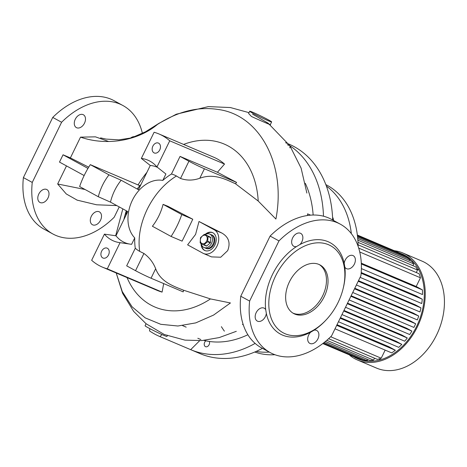 <?xml version="1.0" encoding="UTF-8"?>
<svg xmlns="http://www.w3.org/2000/svg" width="467" height="467" viewBox="0 0 467 467"><rect width="100%" height="100%" fill="white"/><g stroke="black" fill="none" stroke-linecap="round" stroke-linejoin="round"><path stroke-width="0.7" d="M205.282 234.638A7.314 5.335 113 0 1 209.724 234.055A7.314 5.335 113 0 1 211.557 243.348A7.314 5.335 113 0 1 204.009 247.522A7.314 5.335 113 0 1 201.289 243.646M213.092 244.002A7.314 5.335 113 0 1 205.544 248.175A7.314 5.335 -67 0 0 213.209 243.762A7.314 5.335 -67 0 0 211.604 234.872A7.314 5.335 -67 0 0 211.265 234.708A7.314 5.335 113 0 1 213.092 244.002M206.659 241.048A4.472 3.257 113 0 1 201.837 243.5A4.472 3.257 113 0 1 200.927 237.919A4.472 3.257 113 0 1 205.754 235.473A4.472 3.257 113 0 1 206.659 241.048M203.571 244.866L206.344 246.045A5.487 3.999 113 0 0 206.747 245.969L203.974 244.79A5.487 3.999 113 0 1 203.571 244.866L200.343 243.109A5.487 3.999 113 0 1 200.168 242.717L200.466 237.925A5.487 3.999 113 0 1 200.577 237.691A5.487 3.999 113 0 1 200.693 237.458L204.213 234.428A5.487 3.999 113 0 1 204.616 234.352L210.617 237.289A5.487 3.999 113 0 1 210.792 237.685L208.013 236.506A5.487 3.999 113 0 0 207.838 236.109L204.616 234.352M203.974 244.79L207.494 241.766L210.267 242.939A5.487 3.999 113 0 0 210.383 242.712A5.487 3.999 113 0 0 210.494 242.472L207.722 241.293A5.487 3.999 113 0 1 207.611 241.532A5.487 3.999 113 0 1 207.494 241.766M210.617 237.289L207.838 236.109M207.722 241.293L208.013 236.506M210.494 242.472L210.792 237.685M206.747 245.969L210.267 242.939M205.2 248.006A7.314 5.335 -67 0 0 205.544 248.175L206.315 248.502A7.314 5.335 -67 0 0 213.974 244.089A7.314 5.335 -67 0 0 212.374 235.199A7.314 5.335 -67 0 0 212.03 235.035L209.724 234.055M346.339 305.587L346.391 305.611A5.487 3.999 -67 0 0 346.508 305.377A5.487 3.999 -67 0 0 346.619 305.138L346.567 305.114M378.935 358.954L380.255 359.514A48.772 35.55 -67 0 0 380.733 359.713M347.279 303.667L411.876 331.097L406.629 328.231L347.536 303.141M343.706 310.987L407.277 337.98L401.853 335.02L343.975 310.438M340.18 318.22L401.813 344.389L396.034 341.237L340.461 317.636M335.014 328.809L391.702 352.883A56.898 41.475 113 0 0 395.345 350.25L388.888 346.73L337.016 324.699M356.444 358.189A56.898 41.475 -67 0 0 357.885 358.843A56.898 41.475 -67 0 0 416.617 326.386A56.898 41.475 -67 0 0 402.367 254.101A56.898 41.475 -67 0 0 400.984 253.552M411.246 259.856A56.898 41.475 -67 0 0 409.086 259.798M349.836 355.387A58.118 42.363 -67 0 0 357.407 359.964L376.6 368.119A58.118 42.363 -67 0 0 436.592 334.962A58.118 42.363 -67 0 0 422.034 261.129L402.84 252.98A58.118 42.363 -67 0 0 394.288 250.709M357.407 359.964A58.118 42.363 -67 0 0 417.399 326.812A58.118 42.363 -67 0 0 402.84 252.98M164.396 334.57L146.078 323.73L145.085 325.762A12.195 0.595 -154 0 0 148.36 327.846A12.195 0.595 -154 0 0 159.772 333.543A12.195 0.595 -154 0 0 166.952 336.474L167.414 335.224M203.577 253.523L211.51 256.891L220.739 257.224L227.674 250.633C230.663 242.974 228.766 237.137 221.988 233.115L199 221.498L214.353 229.875A13.006 9.48 113 0 1 217.196 245.683A13.006 9.48 113 0 1 203.577 253.523A13.006 9.48 113 0 1 202.964 253.225L187.611 244.848L195.585 234.416L199 221.498M163.076 204.365L167.84 206.251L192.778 219.239L187.483 230.284L182.101 241.13L171.085 236.454L152.4 226.256A43.892 31.995 113 0 0 163.076 204.365L181.762 214.563A72.344 52.736 113 0 1 171.085 236.454M139.68 251.369A41.977 30.6 113 0 1 135.272 248.234A59.7 40.763 -61.4 0 1 134.741 237.901A32.836 23.94 113 0 1 132.389 200.232A32.836 23.94 113 0 1 162.773 180.431A59.7 40.763 -61.4 0 1 171.465 174.016A41.977 30.6 -67 0 1 176.438 176.001C164.244 183.601 154.536 194.64 147.303 209.117C140.351 223.716 137.812 237.796 139.68 251.369L143.935 253.47C149.329 257.428 153.24 262.518 155.669 268.729C160.66 281.834 172.737 285.903 183.572 290.223L210.465 298.921L230.441 302.96L213.571 315.079L195.778 322.884L177.892 326.007L160.765 324.308L145.202 317.869L132.085 306.813L122.261 291.577L116.23 273.002M252.997 113.318A12.195 0.595 -154 0 1 249.717 111.234A12.195 0.595 -154 0 1 256.558 113.96A12.195 0.595 -154 0 1 268.362 119.838A12.195 0.595 -154 0 1 271.636 121.922A12.195 0.595 -154 0 1 264.795 119.196A12.195 0.595 -154 0 1 252.997 113.318M249.717 111.234L248.607 113.504L251.45 116.481C261.392 121.111 277.707 128.034 266.815 123.008M100.522 220.261A7.314 4.997 118.6 0 0 99.413 211.884A7.314 4.997 118.6 0 0 91.299 216.349A7.314 4.997 118.6 0 0 92.408 224.726A7.314 4.997 118.6 0 0 100.522 220.261M46.601 189.439A7.314 4.997 118.6 0 0 38.901 193.828A7.314 4.997 118.6 0 0 39.893 202.427A7.314 4.997 118.6 0 0 40.197 202.573A7.314 4.997 118.6 0 0 47.897 198.183A7.314 4.997 118.6 0 0 46.904 189.584A7.314 4.997 118.6 0 0 46.601 189.439M135.103 136.755A7.314 4.997 118.6 0 0 130.386 138.179M84.498 123.148A7.314 4.997 118.6 0 0 83.395 114.771A7.314 4.997 118.6 0 0 75.28 119.231A7.314 4.997 118.6 0 0 76.384 127.614A7.314 4.997 118.6 0 0 84.498 123.148M256.161 312.686A7.314 4.997 -61.4 0 1 264.275 308.22A7.314 4.997 -61.4 0 1 265.717 309.679L266.33 313.404A7.314 4.997 -61.4 0 1 265.379 316.603A7.314 4.997 -61.4 0 1 257.264 321.062A7.314 4.997 -61.4 0 1 256.161 312.686M299.913 244.556L296.498 246.57A7.314 4.997 -61.4 0 1 294.058 246.395A7.314 4.997 -61.4 0 1 293.755 246.249A7.314 4.997 -61.4 0 1 292.762 237.65A7.314 4.997 -61.4 0 1 300.462 233.261A7.314 4.997 -61.4 0 1 300.766 233.407A7.314 4.997 -61.4 0 1 299.913 244.556A52.018 35.521 -61.4 0 1 344.208 263.365A7.314 4.997 -61.4 0 1 345.16 260.172A7.314 4.997 -61.4 0 1 353.274 255.706A7.314 4.997 -61.4 0 1 354.383 264.083A7.314 4.997 -61.4 0 1 346.269 268.548A7.314 4.997 -61.4 0 1 344.827 267.089A52.018 35.521 -61.4 0 1 343.274 288.04L343.058 288.91A49.584 33.858 -61.4 0 1 338.079 302.505A49.584 33.858 -61.4 0 1 326.153 319.883A49.584 33.858 -61.4 0 1 278.951 329.883A49.584 33.858 -61.4 0 1 275.594 275.974A49.584 33.858 -61.4 0 1 323.689 243.254A49.584 33.858 -61.4 0 1 343.058 288.91M308.675 334.985A7.314 4.997 -61.4 0 1 310.631 332.218L314.04 330.204A7.314 4.997 -61.4 0 1 316.784 330.519A7.314 4.997 -61.4 0 1 317.893 338.902A7.314 4.997 -61.4 0 1 309.779 343.362A7.314 4.997 -61.4 0 1 308.675 334.985M171.465 174.016L180.058 156.398L188.919 161.232A12.195 0.595 -154 0 0 204.423 168.762L236.582 182.422L217.424 172.265L224.534 164.075A72.344 52.736 -67 0 0 217.167 158.879A72.344 52.736 -67 0 0 213.769 157.233L158.973 133.965A72.344 52.736 113 0 1 162.37 135.605A72.344 52.736 113 0 1 169.737 140.806L156.976 166.964A43.892 31.995 113 0 0 153.077 163.217A43.892 31.995 113 0 0 141.338 158.43L150.269 165.464A41.026 29.906 113 0 1 157.478 167.355M224.534 164.075L169.737 140.806M201.651 244.971A9.754 7.11 -67 0 0 204.902 250.522A9.754 7.11 -67 0 0 205.106 250.627M201.084 243.529A9.754 7.11 -67 0 0 204.388 250.306A9.754 7.11 -67 0 0 204.85 250.528A9.754 7.11 -67 0 0 215.065 244.65A9.754 7.11 -67 0 0 212.929 232.794A9.754 7.11 -67 0 0 212.473 232.572A9.754 7.11 -67 0 0 205.031 234.527M120.054 242.671L107.293 268.829A72.344 52.736 113 0 1 102.419 267.136A72.344 52.736 113 0 1 91.655 260.294L104.415 234.136A43.892 31.995 113 0 0 111.479 239.95A43.892 31.995 113 0 0 119.377 242.583A43.892 31.995 113 0 0 120.054 242.671L131.606 244.334L134.741 237.901M129.248 243.996A41.026 29.906 113 0 1 122.979 241.731A41.026 29.906 113 0 1 115.968 235.8L104.415 234.136M265.717 309.679A52.018 35.521 -61.4 0 1 272.495 274.468A52.018 35.521 -61.4 0 1 296.498 246.57M310.631 332.218A52.018 35.521 -61.4 0 1 266.33 313.404M326.153 319.883L325.54 320.537A52.018 35.521 -61.4 0 1 314.04 330.204M158.669 143.194A5.365 3.911 113 0 1 159.842 149.714A5.365 3.911 113 0 1 154.221 152.948A5.365 3.911 113 0 1 153.97 152.826A5.365 3.911 113 0 1 152.797 146.305A5.365 3.911 113 0 1 158.418 143.077A5.365 3.911 113 0 1 158.669 143.194M107.422 248.269A5.365 3.911 113 0 1 108.595 254.789A5.365 3.911 113 0 1 102.974 258.023A5.365 3.911 113 0 1 102.722 257.901A5.365 3.911 113 0 1 101.549 251.38A5.365 3.911 113 0 1 107.171 248.152A5.365 3.911 113 0 1 107.422 248.269M324.25 296.633A27.635 18.873 118.6 0 0 320.076 264.982A27.635 18.873 118.6 0 0 289.423 281.846A27.635 18.873 118.6 0 0 293.597 313.497A27.635 18.873 118.6 0 0 324.25 296.633M292.827 313.042A27.635 18.873 118.6 0 0 322.685 295.78A27.635 18.873 118.6 0 0 319.276 264.579M209.327 341.453A3.456 2.516 113 0 1 208.702 345.393A3.456 2.516 113 0 1 205.544 346.677A3.456 2.516 113 0 1 205.381 346.602A3.456 2.516 113 0 1 204.225 343.951A3.456 2.516 113 0 1 205.813 340.834A100.79 73.471 -67 0 0 209.327 341.453A100.79 73.471 -67 0 0 247.866 334.734M358.101 246.249A91.036 66.361 -67 0 0 325.843 184.623M351.342 233.634A91.036 66.361 -67 0 0 326.392 186.088M199.666 340.712L190.688 349.66A113.796 82.951 -67 0 0 190.694 349.66L199.917 353.577A113.796 82.951 -67 0 0 262.454 348.353M243.284 324.81L242.466 324.46L243.056 324.121M162.014 334.565L159.959 336.608L190.688 349.66A113.796 82.951 -67 0 0 255.134 343.403M159.959 336.608A113.796 82.951 113 0 1 149.533 330.916L149.837 328.634M332.597 217.669L332.989 217.879L333.642 220.529M332.989 217.879L332.597 217.715M221.399 326.672A91.036 66.361 -67 0 0 224.405 331.161M256.19 351.406A91.036 66.361 -67 0 0 269.255 352.071M254.754 352.025A91.036 66.361 -67 0 0 274.9 354.71M323.479 216.198A113.796 82.951 -67 0 0 290.083 145.867L289.826 147.835M313.153 215.03A100.79 73.471 -67 0 0 305.301 183.297M332.691 220.01A113.796 82.951 -67 0 0 288.875 144.087L285.582 142.692M290.083 145.867L287.339 144.7M310.631 215.153L307.56 213.845L307.461 215.509M203.916 340.402A100.79 73.471 -67 0 0 205.813 340.834M212.724 232.689A9.754 7.11 -67 0 0 206.256 234.13M141.057 184.36A60.15 60.15 0 0 0 137.619 188.423A58.9 2.884 26 0 0 138.518 189.567M344.827 267.089L344.208 263.365M270.113 236.063L278.974 240.902A73.156 49.951 -61.4 0 1 340.315 224.172A73.156 49.951 -61.4 0 1 360.915 275.699L331.57 335.872A73.156 49.951 -61.4 0 1 270.224 352.597A73.156 49.951 -61.4 0 1 249.623 301.069L240.762 296.236L270.113 236.063A73.156 49.951 -61.4 0 1 331.453 219.338L340.315 224.172M278.974 240.902L249.623 301.069M108.992 174.845L121.157 180.244A41.026 29.906 113 0 0 110.481 202.135L98.315 196.735A43.892 31.995 113 0 1 108.992 174.845L90.306 164.647A72.344 52.736 113 0 0 79.629 186.537L98.315 196.735M162.773 180.431L165.908 174.004L156.976 166.964M141.338 158.43L154.098 132.272A72.344 52.736 113 0 1 158.973 133.965M52.742 117.427L23.391 177.6L32.252 182.434L61.603 122.261L52.742 117.427A73.156 49.951 -61.4 0 1 114.082 100.697L122.944 105.536A73.156 49.951 -61.4 0 1 142.429 133.527M119.231 206.91L114.199 217.231A73.156 49.951 -61.4 0 1 52.853 233.961L43.991 229.128A73.156 49.951 -61.4 0 1 23.391 177.6M121.157 180.244L138.46 189.69L150.269 165.464M139.861 185.691L90.306 164.647M270.224 352.597L261.362 347.763A73.156 49.951 -61.4 0 1 240.762 296.236M110.481 202.135L127.783 211.58L115.968 235.8M102.419 267.136L157.216 290.404A72.344 52.736 -67 0 0 162.09 292.097L107.293 268.829M183.572 290.223L183.198 291.875L151.039 278.215A12.195 0.595 -154 0 1 135.535 270.685L126.674 265.851L135.272 248.234M162.09 292.097L163.689 283.592M217.424 172.265L180.058 156.398M88.707 167.18L70.389 157.91L80.517 137.14C107.48 146.387 138.448 140.398 157.484 124.415C177.851 111.45 197.909 106.447 217.657 109.412C259.395 114.409 286.481 164.051 275.898 219.046L258.21 201.038A88.543 64.545 -67 0 0 183.613 144.426M87.977 168.394L63.045 154.793L70.389 157.91M52.853 233.961A73.156 49.951 -61.4 0 1 32.252 182.434M61.603 122.261A73.156 49.951 -61.4 0 1 122.944 105.536M84.148 175.545L59.49 162.09L63.045 154.793M192.778 219.239L181.762 214.563M176.438 176.001L180.525 178.452C186.771 180.659 193.192 180.595 199.794 178.254C213.664 173.158 224.884 178.984 235.496 183.77L258.21 201.038M236.582 182.422L235.496 183.77M146.947 172.288A88.543 64.545 -67 0 0 138.069 184.932M126.306 210.769A88.543 64.545 -67 0 0 123.837 219.671M127.059 277.602A88.543 64.545 -67 0 0 210.465 298.921M85.082 189.514L57.669 183.986L66.261 193.945L77.283 200.203M57.669 183.986L66.489 165.908M108.613 141.478L95.461 136.849L80.517 137.14M115.653 235.753L122.821 208.872M197.81 338.26L200.839 339.544M357.576 237.055L409.436 259.08A56.898 41.475 113 0 0 407.09 257.119L357.465 236.045M357.85 240.166L413.785 263.919A56.898 41.475 113 0 0 411.719 261.392L357.716 238.456M358.078 244.813L417.504 270.049A56.898 41.475 113 0 0 415.758 266.861L357.985 242.326M359.765 252.005L420.446 277.777A56.898 41.475 113 0 0 419.109 273.744L358.709 248.094M322.779 343.56L360.436 359.549A56.898 41.475 113 0 1 357.564 358.662L354.739 357.465M324.203 342.451L366.683 360.489A56.898 41.475 113 0 1 363.536 360.174L323.357 343.117M326.807 340.291L373.559 360.145A56.898 41.475 113 0 1 370.092 360.489L325.376 341.5M330.683 336.742L381.218 358.207A56.898 41.475 113 0 1 377.342 359.386L328.605 338.692M354.529 288.793L418.73 316.054A56.898 41.475 113 0 1 417.329 319.913L352.731 292.482M358.218 281.239L420.954 307.881A56.898 41.475 113 0 1 419.967 311.962L356.397 284.963M361.149 273.248L422.256 299.201A56.898 41.475 113 0 1 421.742 303.538L360.104 277.363M361.341 263.96L422.419 289.896A56.898 41.475 113 0 1 422.507 294.56L361.382 268.607M345.516 307.274L409.711 334.535A56.898 41.475 113 0 0 411.876 331.097M341.967 314.554L404.702 341.196A56.898 41.475 113 0 0 407.277 337.98M338.464 321.74L398.771 347.349A56.898 41.475 113 0 0 401.813 344.389M395.345 350.25L336.701 325.347M361.306 263.19L416.19 286.499L422.419 289.896M361.201 272.535L416.196 295.891L422.256 299.201M358.487 280.679L415.385 304.84L420.954 307.881M354.792 288.262L413.412 313.153L418.73 316.054M385.164 350.104L381.218 358.207M374.516 358.189L373.559 360.145M367.266 359.292L366.683 360.489M360.711 358.977L360.436 359.549M351.137 295.745L410.47 320.94L415.688 323.789L350.886 296.271M415.688 323.789L413.908 327.437L349.106 299.919M416.19 286.499L420.446 277.777M416.284 272.547L417.504 270.049M412.933 265.659L413.785 263.919M408.894 260.189L409.436 259.08M357.343 235.024L401.929 253.955L404.533 255.379L404.27 255.922M404.533 255.379L357.383 235.356M366.922 359.999A56.898 41.475 -67 0 0 368.194 361.236M418.858 269.938A48.772 35.55 -67 0 0 418.385 269.733L417.06 269.173M214.353 229.875L221.988 233.115M188.919 161.232L180.525 178.452M204.423 168.762L199.794 178.254M151.039 278.215L155.669 268.729M135.535 270.685L143.935 253.47M204.009 247.522L205.544 248.175M186.187 327.163L182.615 325.645M126.755 211.014A60.15 60.15 0 0 0 125.833 215.579M271.636 121.922L270.247 124.771M306.872 193.087L301.098 168.114L289.873 145.757L268.116 123.177L252.577 114.17M249.022 112.664L230.383 107.544L208.364 106.61L176.316 114.205L158.885 123.376L145.506 131.787L131.437 137.905L118.927 139.849L106.032 139.09L100.563 137.876M116.207 272.991L122.605 293.323L133.667 311.401L146.072 323.742M164.168 334.471L184.938 340.128L201.849 340.577L219.221 337.583L236.314 331.313M76.897 200.074L96.576 204.791L116.808 205.585"/></g></svg>
